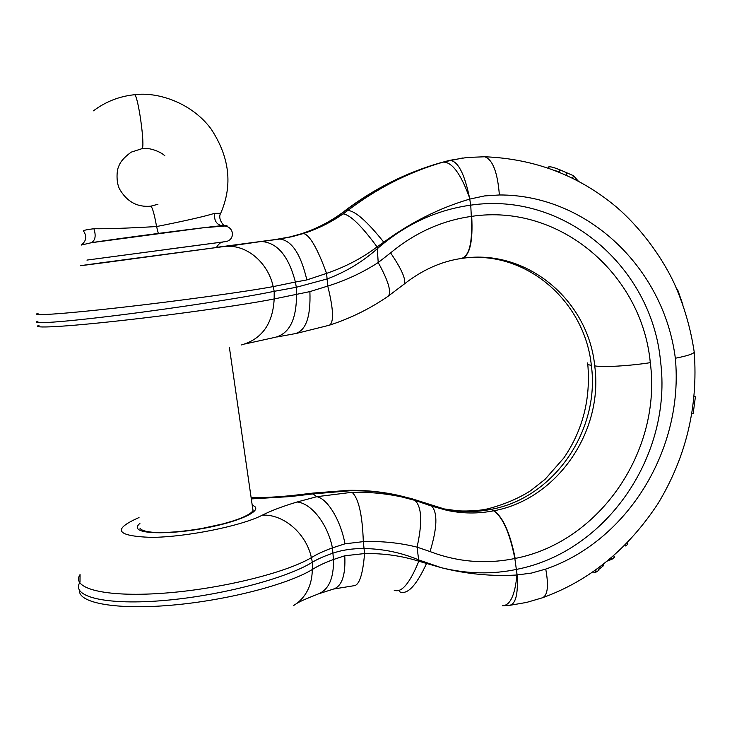 <?xml version="1.0" encoding="UTF-8"?>
<svg xmlns="http://www.w3.org/2000/svg" width="732" height="732" viewBox="0 0 732 732"><rect width="100%" height="100%" fill="white"/><g stroke="black" fill="none" stroke-linecap="round" stroke-linejoin="round"><path stroke-width="1.1" d="M694.092 351.031L694.247 352.357C692.573 354.142 686.277 356.1 675.343 358.25C684.027 449.329 627.498 541.085 545.743 569.084L531.505 573.064L516.92 575.004C491.767 576.496 466.65 574.08 441.57 567.776L418.741 559.925C401.648 552.706 383.467 548.909 364.216 548.533C352.842 548.433 342.549 549.924 333.335 553.026C324.688 555.936 317.697 559.001 312.363 562.231C287.063 578.088 222.125 595.427 165.066 600.396C107.888 605.465 72.669 597.266 79.23 583.587M694.046 396.57L695.4 396.781L693.177 413.589L691.886 413.424M573.312 178.553L572.616 177.922L573.568 175.744L560.108 169.897C555.094 167.875 551.571 166.823 549.549 166.75L547.929 167.93M560.108 169.897L559.285 172.102L554.499 170.3M228.027 245.989L98.948 263.117C71.068 266.924 74.783 266.53 110.075 261.9L278.974 239.117L292.123 236.665L303.441 233.526C317.661 228.96 330.891 222.409 343.116 213.89L347.837 210.441C355.295 210.935 367.272 221.522 383.778 242.182C410.743 222.372 439.392 208.007 469.734 199.095L484.474 195.938L499.38 194.968C587.238 194.62 663.897 267.885 675.343 358.25M676.771 289.076L677.466 289.186L682.993 305.034M676.935 289.451L677.466 289.186M578.289 181.106L573.568 175.744M565.992 175.076L566.806 173.081M449.238 160.436L439.484 163.062C405.656 172.917 374.189 188.874 345.074 210.935L347.837 210.441C377.227 188.188 408.776 172.148 442.476 162.312L449.622 160.363C457.72 160.711 464.344 173.127 469.477 197.603L470.749 205.152C564.784 191.281 651.864 267.354 660.511 361.105C672.717 454.407 607.286 551.727 516.664 569.368C492.325 574.501 467.3 573.97 441.57 567.776L418.814 561.224C401.923 555.844 383.843 553.282 364.573 553.557L344.781 555.771L333.49 559.504C324.761 562.688 317.706 566.028 312.317 569.505C288.069 584.401 227.313 600.368 171.791 605.172C116.123 610.067 78.178 602.985 79.523 590.367M509.097 605.364C515.593 604.696 518.274 594.576 517.121 574.995L514.843 558.507C509.765 532.896 502.701 517.002 493.643 510.808L493.899 510.762C557.162 499.261 603.644 431.203 594.723 365.881C588.336 300.477 527.159 248.541 462.569 258.305M340.426 214.348L338.998 215.089C327.396 223.159 314.723 229.418 300.98 233.865L301.282 233.801C315.382 229.272 328.43 222.784 340.426 214.348L345.074 210.935L339.73 214.577M344.36 211.164C373.485 189.085 405.189 173.045 439.475 163.062L443.135 162.12C451.973 161.854 460.757 173.685 469.477 197.603L469.944 199.031M443.135 162.12L462.569 158.011M303.441 233.526C309.627 234.798 317.34 248.093 326.573 273.393C345.44 266.906 362.267 258.076 377.072 246.894L383.778 242.182M343.116 213.89C350.134 214.668 361.443 225.666 377.072 246.894L377.309 248.706C405.18 224.459 436.327 209.938 470.749 205.152L471.317 216.407C441.771 220.616 414.861 232.776 390.595 252.888L378.206 262.55C362.514 272.661 345.696 280.502 327.762 286.066L326.573 273.393L306.845 279.926L295.389 282.04L296.323 287.283L327.286 278.901C345.897 271.901 362.569 261.836 377.309 248.706L378.206 262.55C388.18 280.557 391.574 291.729 388.381 296.067L388.381 296.067C370.319 308.565 350.729 318.255 329.62 325.127M403.387 284.748L404.128 284.135C406.342 279.844 401.831 269.422 390.595 252.888M387.722 296.524L404.128 284.135C422.163 269.989 441.213 261.434 461.279 258.478C469.395 256.282 472.744 242.255 471.317 216.407L470.749 205.152M139.016 517.551C111.932 529.483 116.04 536.098 151.323 537.38C186.578 537.132 241.862 525.869 262.358 515.136C271.535 510.533 283.119 506.151 297.101 502.006L316.81 496.689L352.046 492.288C368.983 491.922 385.535 493.469 401.694 496.937L414.495 500.121L431.77 506.151C437.773 513.013 437.196 528.156 430.041 551.562C457.646 562.066 485.911 564.381 514.843 558.507L515.182 558.434C600.267 541.9 661.847 450.39 650.3 362.669C642.083 274.381 559.925 203.093 471.701 216.352C473.073 241.661 469.825 255.678 461.947 258.414M427.085 503.717L430.883 505.547L446.666 510.277C462.304 513.69 477.959 513.864 493.643 510.808L490.788 509.426C475.187 512.455 459.623 512.281 444.104 508.914L412.098 498.803L399.269 495.573C383.074 492.06 366.531 490.467 349.631 490.806L312.93 493.926L313.461 493.029M352.046 492.288C358.625 498.336 362.386 514.788 363.319 541.634C381.793 540.985 399.709 542.815 417.066 547.133L430.041 551.562M414.495 500.121L414.898 500.359C421.815 506.791 422.538 522.383 417.066 547.133L418.814 561.224C409.664 583.541 401.447 593.194 394.173 590.193M399.425 591.712C407.175 595.299 416.215 585.893 426.536 563.503M344.781 555.771C345.687 575.16 341.926 586.259 333.499 589.05L353.593 585.774C359.128 585.765 362.779 575.023 364.573 553.557L363.319 541.634L344.982 543.821L332.42 547.884C323.736 551.013 316.718 554.27 311.384 557.647L312.363 562.231L312.317 569.505C312.07 584.017 307.01 595.235 297.137 603.177L293.468 605.629M296.46 333.417L329.409 325.2C334.048 322.4 333.499 309.352 327.762 286.066L309.892 291.611L274.171 298.94C246.968 304.421 179.239 314.147 121.356 320.561C63.318 327.021 29.783 328.668 39.071 325.228M241.542 344.928C261.992 339.072 272.862 323.745 274.171 298.94L274.198 291.318L296.323 287.283L296.515 294.118C296.625 319.463 289.396 333.883 274.839 337.397L245.476 343.866M301.282 233.801L289.698 236.967L275.241 239.565L216.416 247.37M292.123 236.665L300.815 233.92M38.046 321.092C28.685 324.523 62.302 322.272 120.56 314.952C178.681 307.678 246.766 297.11 274.198 291.318L273.192 286.605L295.389 282.04C288.673 256.182 277.41 242.676 261.599 241.523L279.816 239.044C291.821 240.508 300.834 254.141 306.845 279.926M223.681 246.638L227.478 246.336C247.681 245.357 268.241 263.264 273.192 286.605C245.815 291.675 178.041 301.026 120.213 307.55C62.229 314.11 28.786 316.242 38.091 313.296M472.799 257.389C532.585 255.358 585.197 305.034 591.337 365.35C600.231 430.306 553.978 497.97 491.044 509.381L486.899 508.996M425.475 503.579L424.99 503.625M412.098 498.803L410.076 498.227M349.631 490.806L347.197 490.358M344.982 543.821C340.655 520.232 327.506 498.684 316.81 496.689L312.93 493.926L290.137 496.589L251.305 498.913M251.122 497.623L254.123 497.705M262.358 515.136C283.476 513.965 306.305 533.509 311.384 557.647C285.69 573.019 219.051 589.425 161.717 593.332C104.228 597.349 70.839 588.272 80.053 574.593L79.998 582.096M252.485 507.047L253.071 510.533C251.131 513.663 244.644 517.076 233.609 520.772C209.654 528.888 167.536 534.506 149.868 531.935C144.25 531.203 140.956 529.95 139.968 528.175M611.266 557.866L612.217 559.111L614.615 557.025L613.663 555.798M607.478 561.023L612.217 559.111M624.46 545.706L625.869 545.999L627.946 543.958L627.086 543.043L627.946 543.958M598.611 569.615L603.671 565.452M593.149 571.765L594.375 572.68L596.626 571.848L598.959 570.155L597.861 568.425M593.615 571.436L594.375 572.68M594.796 570.621L595.546 571.848M595.546 570.091L596.626 571.848M602.116 565.25L602.875 566.385M694.037 396.717L695.4 396.781M226.124 226.206L226.536 226.133C227.881 225.648 226.581 225.493 222.647 225.657L219.627 226.014M220.671 213.314L214.494 213.369C204.539 216.452 185.242 220.854 156.584 226.554C127.158 228.238 106.259 228.96 93.897 228.732C87.666 229.482 84.153 230.177 83.366 230.827L83.393 230.855M91.39 242.713L81.225 245.074M93.897 228.732C96.203 235.896 95.297 240.563 91.198 242.731L203.77 227.716L225.044 225.996C234.432 227.56 234.762 239.501 226.499 241.441M214.494 213.369C214.037 220.552 216.553 224.669 222.034 225.703L219.261 226.042M694.247 352.357C698.191 406.48 686.168 456.795 658.178 503.305C627.928 549.357 589.351 580.842 542.449 597.769C547.71 595.418 548.808 585.856 545.743 569.084M482.919 156.74L484.712 156.767C492.682 159.539 497.568 172.276 499.38 194.968M548.424 168.104L548.854 166.795M594.723 365.881C603.452 367.4 629.072 365.973 650.3 362.669M493.899 510.762C502.966 516.948 510.058 532.841 515.182 558.434M502.436 605.794C510.195 605.446 515.017 595.18 516.92 575.004L516.664 569.368M591.337 365.35C588.006 364.81 586.771 363.996 587.631 362.926L587.622 362.926M491.044 509.381L487.146 508.95M277.108 336.958L294.895 333.691C305.848 330.992 310.844 316.965 309.892 291.611M292.141 236.656L275.241 239.565M260.29 241.642L227.478 246.336M290.137 496.589L292.892 495.463M252.192 505.007L254.791 506.498C260.867 511.595 238.367 521.843 205.418 528.037C172.523 534.305 140.196 534.259 137.607 528.339C136.884 526.894 137.653 525.256 139.913 523.426M297.101 502.006C311.292 503.14 327.79 524.149 332.42 547.884L333.49 559.504C333.847 578.234 328.769 589.727 318.255 593.963C306.763 598.465 299.846 601.484 297.503 603.04L297.137 603.177M625.064 545.111L625.869 545.999M150.572 206.204L150.783 206.177C137.323 207.403 126.947 201.748 119.655 189.204C115.912 182.177 116.727 169.87 118.758 166.31C120.249 161.818 124.403 157.096 131.211 152.146L142.008 148.66C145.467 147.498 137.991 94.053 134.432 94.73C119.234 96.322 105.564 101.693 93.44 110.825M83.366 230.827C87.099 236.28 86.403 241.02 81.27 245.046M158.322 233.417L156.584 226.554C154.333 214.046 152.393 207.248 150.783 206.177L157.929 204.274M90.887 242.786C115.217 238.824 213.717 226.042 222.647 225.657M86.925 260.089L225.612 241.615M223.965 241.825L164.975 249.63M694.265 352.339C690.724 328.485 684.072 305.583 674.328 283.623C660.694 254.297 637.984 225.328 616.198 206.836C578.619 175.47 534.799 158.78 484.73 156.767L467.098 157.471L449.649 160.354M542.449 597.779L526.683 602.399L510.506 605.208M504.357 605.684L508.914 605.346M401.795 496.955L414.898 500.359L431.77 506.151L446.666 510.277L444.104 508.914L456.887 510.698C462.176 511.311 478.124 511.174 487.878 508.804L488.116 508.758C504.183 504.485 518.293 498.51 530.435 490.852L545.075 479.314L563.85 457.948C582.818 430.105 590.788 398.867 587.778 364.252M399.269 495.573L401.694 496.937M90.887 264.38L98.966 263.136M251.131 497.705C262.953 497.769 276.513 497.055 291.821 495.564L313.241 493.057L348.533 490.33C365.808 490.074 382.726 491.822 399.306 495.573M333.49 589.05L319.134 593.652M233.609 520.772L223.095 523.856L201.675 528.513C180.52 532.393 157.197 533.308 149.868 531.935M603.708 565.507L603.04 564.537M164.901 155.87C161.735 152.448 149.85 146.976 141.907 148.733M91.738 242.658L91.235 242.731M134.441 94.73C157.325 91.564 191.482 102.517 211.045 128.905C229.619 157.115 232.877 185.159 220.799 213.039C217.486 218.136 222.931 224.55 223.8 225.401L222.034 225.703M222.281 242.255C220.561 242.274 218.575 244.067 216.306 247.626M229.445 347.801L253.007 510.643"/></g></svg>
